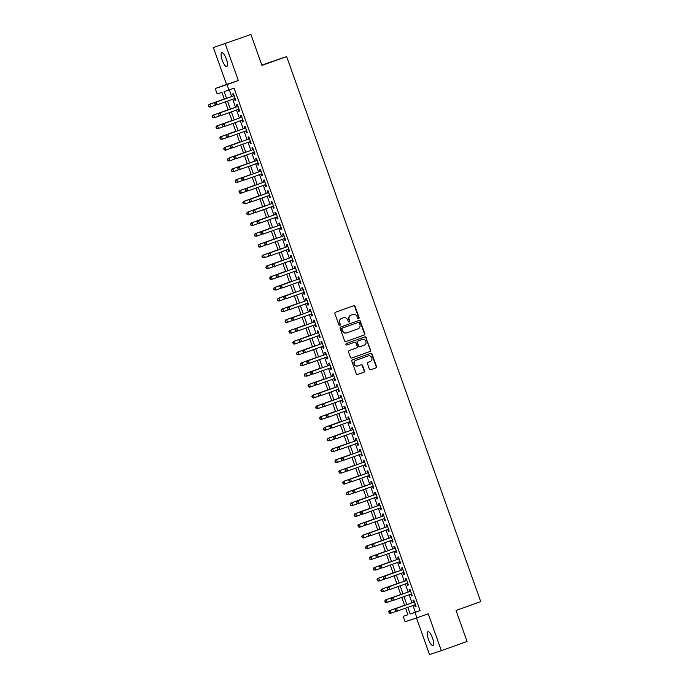 <?xml version="1.0" encoding="UTF-8"?>
<svg xmlns="http://www.w3.org/2000/svg" width="689" height="689" viewBox="0 0 689 689"><rect width="100%" height="100%" fill="white"/><g stroke="black" fill="none" stroke-linecap="round" stroke-linejoin="round"><path stroke-width="1.03" d="M358.65 318.637A0.784 0.749 71.8 0 0 359.09 317.638L355.093 306.407A1.12 1.077 71.8 0 0 353.733 305.701L335.526 312.238A1.12 1.077 71.8 0 0 334.897 313.65L338.893 324.889A0.784 0.749 71.8 0 0 339.849 325.38A0.784 0.749 71.8 0 0 340.314 324.381L339.789 322.926A3.591 3.436 71.8 0 1 341.822 318.387L343.337 317.836A3.591 3.436 71.8 0 1 347.773 320.066L348.289 321.522A0.784 0.749 71.8 0 0 349.237 322.013A0.784 0.749 71.8 0 0 349.702 321.014L349.185 319.558A3.591 3.436 71.8 0 1 351.209 315.011L352.725 314.468A3.591 3.436 71.8 0 1 357.16 316.699L357.677 318.146A0.784 0.749 71.8 0 0 358.65 318.637M358.461 318.671A0.784 0.749 71.8 0 0 358.771 317.75L354.775 306.51A1.12 1.077 71.8 0 0 353.517 305.778M339.686 325.415A0.784 0.749 71.8 0 0 339.987 324.485L339.789 322.926M349.073 322.047A0.784 0.749 71.8 0 0 349.383 321.117L349.185 319.558M432.494 637.936A7.321 2.153 -109.7 0 0 427.981 631.718A7.321 2.153 -109.7 0 0 428.403 639.28A7.321 2.153 -109.7 0 0 432.925 645.498A7.321 2.153 -109.7 0 0 432.494 637.936M226.328 58.953A7.321 2.153 -109.7 0 0 221.815 52.734A7.321 2.153 -109.7 0 0 222.237 60.287A7.321 2.153 -109.7 0 0 226.75 66.506A7.321 2.153 -109.7 0 0 226.328 58.953M369.373 369.071A1.12 1.077 71.8 0 0 370.76 369.769L375.867 367.935A1.12 1.077 71.8 0 0 376.495 366.514L372.051 354.043A1.12 1.077 71.8 0 0 370.691 353.336L352.492 359.865A1.12 1.077 71.8 0 0 351.855 361.286L356.299 373.765A1.12 1.077 71.8 0 0 357.66 374.463L363.844 372.249A1.12 1.077 71.8 0 0 364.481 370.828L362.578 365.489A1.12 1.077 71.8 0 0 361.217 364.782L358.134 365.885A3.006 2.868 71.8 0 1 354.413 363.99A3.006 2.868 71.8 0 1 356.127 360.235L368.09 355.937A3.006 2.868 71.8 0 1 371.81 357.832A3.006 2.868 71.8 0 1 370.105 361.596L368.107 362.311A1.12 1.077 71.8 0 0 367.478 363.732L369.373 369.071M412.952 605.51L415.329 612.176L420.118 610.609L414.976 612.452L416.897 617.835L405.072 621.719L403.151 616.328L407.948 614.76L405.597 608.154M250.925 34.45L213.383 47.558L250.925 34.45L261.949 65.421L286.641 56.558L480.733 601.618L456.04 610.471L467.064 641.442L441.348 650.674L428.213 613.778L416.897 617.835M213.383 47.558L226.526 84.446L238.342 80.57L225.208 43.674M238.342 80.57L227.026 84.626L228.946 90.018L224.149 91.585L226.569 98.363M420.118 610.609L234.088 88.175L228.946 90.018M364.154 335.052A1.12 1.077 71.8 0 0 364.791 333.631L360.347 321.16A1.12 1.077 71.8 0 0 358.986 320.454L340.779 326.982A1.12 1.077 71.8 0 0 340.151 328.403L344.595 340.883A1.12 1.077 71.8 0 0 345.947 341.58L363.835 335.155A1.12 1.077 71.8 0 0 364.464 333.743L360.028 321.263A1.12 1.077 71.8 0 0 358.771 320.531M351.7 358.056L369.692 351.597A1.12 1.077 71.8 0 0 370.32 350.184L365.876 337.705L370.639 350.072A1.12 1.077 71.8 0 1 370.01 351.493L351.829 358.013A1.12 1.077 71.8 0 0 351.829 358.013A1.12 1.077 71.8 0 1 350.443 357.324L348.548 351.984A1.12 1.077 71.8 0 1 349.177 350.563L356.549 347.919A1.12 1.077 71.8 0 0 357.186 346.498L355.92 342.958A1.12 1.077 71.8 0 0 354.534 342.261L346.86 345.017A0.784 0.749 71.8 0 1 346.843 345.017L346.86 345.017M366.195 337.601A1.12 1.077 71.8 0 0 364.817 336.904L346.334 343.535A0.784 0.749 71.8 0 0 345.887 344.517A0.784 0.749 71.8 0 0 346.843 345.017M416.5 617.964L429.523 654.55L441.348 650.674M234.338 98.639L235.001 100.499L235.802 100.241L233.502 93.782L232.701 94.04L233.373 95.926M238.17 109.413L238.833 111.273L239.634 111.015L237.335 104.547L236.534 104.814L237.205 106.7M242.011 120.187L242.674 122.048L243.475 121.781L241.167 115.321L240.375 115.58L241.047 117.466M245.844 130.953L246.507 132.822L247.308 132.555L245.008 126.096L244.207 126.354L244.879 128.24M249.676 141.727L250.348 143.588L251.141 143.329L248.841 136.87L248.04 137.128L248.712 139.014M253.518 152.502L254.181 154.362L254.982 154.103L252.674 147.635L251.881 147.902L252.553 149.789M257.35 163.267L258.013 165.136L258.814 164.869L256.515 158.41L255.714 158.668L256.386 160.554M261.191 174.041L261.854 175.91L262.647 175.643L260.347 169.184L259.546 169.442L260.218 171.328M265.024 184.816L265.687 186.676L266.488 186.418L264.18 179.95L263.387 180.217L264.059 182.103M268.856 195.59L269.52 197.45L270.321 197.192L268.021 190.724L267.22 190.991L267.892 192.868M272.698 206.355L273.361 208.224L274.153 207.957L271.854 201.498L271.053 201.756L271.724 203.643M276.53 217.13L277.193 218.99L277.994 218.732L275.695 212.272L274.894 212.531L275.566 214.417M280.363 227.904L281.026 229.764L281.827 229.506L279.527 223.038L278.726 223.305L279.398 225.191M284.204 238.678L284.867 240.539L285.668 240.272L283.36 233.812L282.568 234.071L283.239 235.957M288.036 249.444L288.7 251.313L289.501 251.046L287.201 244.586L286.4 244.845L287.072 246.731M291.869 260.218L292.541 262.078L293.333 261.82L291.034 255.352L290.233 255.619L290.904 257.505M295.71 270.992L296.373 272.853L297.174 272.594L294.866 266.126L294.074 266.393L294.746 268.279M299.543 281.758L300.206 283.627L301.007 283.36L298.707 276.9L297.906 277.159L298.578 279.045M303.384 292.532L304.047 294.401L304.839 294.134L302.54 287.675L301.739 287.933L302.411 289.819M307.216 303.306L307.88 305.167L308.681 304.908L306.372 298.44L305.58 298.707L306.252 300.593M311.049 314.081L311.712 315.941L312.513 315.683L310.214 309.215L309.413 309.482L310.084 311.359M314.89 324.846L315.553 326.715L316.346 326.448L314.046 319.989L313.245 320.247L313.917 322.133M318.723 335.621L319.386 337.481L320.187 337.222L317.887 330.763L317.086 331.021L317.758 332.908M322.555 346.395L323.219 348.255L324.019 347.997L321.72 341.529L320.919 341.796L321.591 343.682M326.397 357.169L327.06 359.029L327.861 358.762L325.553 352.303L324.76 352.561L325.432 354.447M330.229 367.935L330.892 369.804L331.693 369.537L329.394 363.077L328.593 363.336L329.264 365.222M334.062 378.709L334.733 380.569L335.526 380.311L333.226 373.843L332.425 374.11L333.097 375.996M337.903 389.483L338.566 391.343L339.367 391.085L337.059 384.617L336.266 384.884L336.938 386.762M341.735 400.249L342.399 402.118L343.2 401.851L340.9 395.391L340.099 395.65L340.771 397.536M345.577 411.023L346.24 412.883L347.032 412.625L344.733 406.166L343.932 406.424L344.603 408.31M349.409 421.797L350.072 423.657L350.873 423.399L348.565 416.931L347.773 417.198L348.445 419.084M353.242 432.571L353.905 434.432L354.706 434.173L352.406 427.705L351.605 427.964L352.277 429.85M357.083 443.337L357.746 445.206L358.538 444.939L356.239 438.48L355.438 438.738L356.11 440.624M360.915 454.111L361.579 455.972L362.38 455.713L360.08 449.254L359.279 449.512L359.951 451.398M364.748 464.886L365.411 466.746L366.212 466.487L363.913 460.019L363.112 460.286L363.783 462.173M368.589 475.651L369.252 477.52L370.053 477.253L367.745 470.794L366.953 471.052L367.616 472.938M372.422 486.425L373.085 488.294L373.886 488.027L371.586 481.568L370.785 481.826L371.457 483.712M376.254 497.2L376.917 499.06L377.718 498.802L375.419 492.334L374.618 492.601L375.29 494.487M380.095 507.974L380.759 509.834L381.56 509.576L379.251 503.108L378.459 503.375L379.131 505.252M383.928 518.739L384.591 520.608L385.392 520.341L383.093 513.882L382.292 514.14L382.963 516.027M387.769 529.514L388.432 531.374L389.225 531.116L386.925 524.656L386.124 524.915L386.796 526.801M391.602 540.288L392.265 542.148L393.066 541.89L390.758 535.422L389.965 535.689L390.637 537.575M395.434 551.062L396.097 552.923L396.898 552.656L394.599 546.196L393.798 546.455L394.47 548.341M399.276 561.828L399.939 563.697L400.731 563.43L398.431 556.97L397.631 557.229L398.302 559.115M403.108 572.602L403.771 574.462L404.572 574.204L402.273 567.736L401.472 568.003L402.143 569.889M406.941 583.376L407.604 585.237L408.405 584.978L406.105 578.51L405.304 578.777L405.976 580.663M410.782 594.142L411.445 596.011L412.237 595.744L409.938 589.284L409.145 589.543L409.809 591.429M229.342 89.871L231.711 96.52M232.675 99.233L235.543 107.295M236.516 110.007L239.384 118.069M240.349 120.782L243.217 128.834M244.182 131.547L247.05 139.609M248.023 142.322L250.891 150.383M251.855 153.096L254.723 161.148M255.688 163.87L258.556 171.923M259.529 174.636L262.397 182.697M263.362 185.41L266.23 193.471M267.194 196.184L270.071 204.237M271.035 206.958L273.903 215.011M274.868 217.724L277.736 225.785M278.709 228.498L281.577 236.56M282.542 239.272L285.41 247.325M286.374 250.038L289.242 258.099M290.215 260.812L293.083 268.874M294.048 271.587L296.916 279.639M297.881 282.361L300.748 290.413M301.722 293.126L304.59 301.188M305.554 303.901L308.422 311.962M309.387 314.675L312.263 322.728M313.228 325.449L316.096 333.502M317.061 336.215L319.929 344.276M320.902 346.989L323.77 355.042M324.734 357.763L327.602 365.816M328.567 368.529L331.435 376.59M332.408 379.303L335.276 387.364M336.241 390.077L339.109 398.13M340.073 400.852L342.941 408.904M343.914 411.617L346.782 419.679M347.747 422.391L350.615 430.453M351.579 433.166L354.456 441.218M355.421 443.931L358.289 451.993M359.253 454.706L362.121 462.767M363.094 465.48L365.962 473.532M366.927 476.254L369.795 484.307M370.76 487.02L373.627 495.081M374.601 497.794L377.469 505.855M378.433 508.568L381.301 516.621M382.266 519.342L385.134 527.395M386.107 530.108L388.975 538.169M389.94 540.882L392.808 548.944M393.772 551.656L396.649 559.709M397.613 562.422L400.481 570.483M401.446 573.196L404.314 581.258M405.287 583.971L408.155 592.023M409.12 594.745L411.988 602.797M414.614 604.916L415.278 606.785L416.078 606.518L413.779 600.059L412.978 600.317L413.65 602.203M286.641 56.558L261.837 65.102M407.905 614.631L403.151 616.328M224.356 99.164L221.918 92.326L217.121 93.893L215.209 88.511L227.026 84.626M226.526 84.446L215.209 88.511M407.81 607.362L410.188 614.028L414.976 612.452M227.534 101.085L230.402 109.138M231.366 111.851L234.234 119.912M235.207 122.625L238.075 130.686M239.04 133.399L241.908 141.452M242.873 144.165L245.74 152.226M246.714 154.939L249.582 163M250.546 165.713L253.414 173.766M254.379 176.487L257.255 184.54M258.22 187.253L261.088 195.314M262.053 198.027L264.921 206.089M265.894 208.801L268.762 216.854M269.726 219.576L272.594 227.628M273.559 230.341L276.427 238.403M277.4 241.116L280.268 249.177M281.233 251.89L284.101 259.942M285.065 262.655L287.933 270.717M288.906 273.43L291.774 281.491M292.739 284.204L295.607 292.257M296.571 294.978L299.448 303.031M300.413 305.744L303.281 313.805M304.245 316.518L307.113 324.579M308.086 327.292L310.954 335.345M311.919 338.066L314.787 346.119M315.751 348.832L318.619 356.893M319.593 359.606L322.461 367.659M323.425 370.381L326.293 378.433M327.258 381.146L330.126 389.207M331.099 391.92L333.967 399.982M334.932 402.695L337.799 410.747M338.764 413.469L341.641 421.522M342.605 424.235L345.473 432.296M346.438 435.009L349.306 443.07M350.279 445.783L353.147 453.836M354.112 456.549L356.98 464.61M357.944 467.323L360.812 475.384M361.785 478.097L364.653 486.15M365.618 488.871L368.486 496.924M369.45 499.637L372.318 507.698M373.292 510.411L376.16 518.472M377.124 521.185L379.992 529.238M380.957 531.96L383.833 540.012M384.798 542.725L387.666 550.787M388.63 553.5L391.498 561.561M392.472 564.274L395.34 572.326M396.304 575.039L399.172 583.101M400.137 585.814L403.005 593.875M403.978 596.588L406.846 604.641M404.632 605.442L401.756 597.38M400.791 594.667L397.923 586.606M396.959 583.893L394.091 575.84M393.126 573.119L390.25 565.066M389.285 562.353L386.417 554.292M385.452 551.579L382.584 543.526M381.611 540.805L378.743 532.752M377.779 530.039L374.911 521.978M373.946 519.265L371.078 511.204M370.105 508.491L367.237 500.438M366.272 497.716L363.404 489.664M362.44 486.951L359.563 478.889M358.599 476.177L355.731 468.115M354.766 465.402L351.898 457.35M350.934 454.637L348.057 446.575M347.092 443.862L344.224 435.801M343.26 433.088L340.392 425.035M339.419 422.314L336.551 414.261M335.586 411.548L332.718 403.487M331.753 400.774L328.886 392.713M327.912 390L325.044 381.947M324.08 379.226L321.212 371.173M320.247 368.46L317.371 360.399M316.406 357.686L313.538 349.624M312.573 346.911L309.706 338.859M308.741 336.146L305.864 328.085M304.9 325.372L302.032 317.31M301.067 314.597L298.199 306.545M297.226 303.823L294.358 295.77M293.393 293.058L290.525 284.996M289.561 282.283L286.693 274.222M285.72 271.509L282.852 263.456M281.887 260.735L279.019 252.682M278.055 249.969L275.178 241.908M274.213 239.195L271.345 231.142M270.381 228.421L267.513 220.368M266.548 217.655L263.672 209.594M262.707 206.881L259.839 198.82M258.875 196.107L256.007 188.054M255.033 185.332L252.165 177.28M251.201 174.567L248.333 166.505M247.368 163.793L244.5 155.731M243.527 153.018L240.659 144.966M239.694 142.253L236.827 134.191M235.862 131.478L232.994 123.417M232.021 120.704L229.153 112.651M228.188 109.93L225.32 101.877M415.329 612.176L410.188 614.028M235.001 100.499L235.793 100.224M238.833 111.273L239.626 110.989M242.674 122.048L243.467 121.764M246.507 132.822L247.299 132.538M250.348 143.588L251.132 143.303M254.181 154.362L254.973 154.078M258.013 165.136L258.806 164.852M261.854 175.91L262.638 175.626M265.687 186.676L266.479 186.392M269.52 197.45L270.312 197.166M273.361 208.224L274.153 207.94M277.193 218.99L277.986 218.706M281.026 229.764L281.818 229.48M284.867 240.539L285.659 240.254M288.7 251.313L289.492 251.029M292.541 262.078L293.325 261.794M296.373 272.853L297.166 272.568M300.206 283.627L300.998 283.343M304.047 294.401L304.831 294.117M307.88 305.167L308.672 304.882M311.712 315.941L312.505 315.657M315.553 326.715L316.346 326.431M319.386 337.481L320.178 337.197M323.219 348.255L324.011 347.971M327.06 359.029L327.852 358.745M330.892 369.804L331.685 369.519M334.733 380.569L335.517 380.285M338.566 391.343L339.358 391.059M342.399 402.118L343.191 401.833M346.24 412.883L347.023 412.608M350.072 423.657L350.865 423.373M353.905 434.432L354.697 434.148M357.746 445.206L358.538 444.922M361.579 455.972L362.371 455.687M365.411 466.746L366.203 466.462M369.252 477.52L370.045 477.236M373.085 488.294L373.877 488.01M376.917 499.06L377.71 498.776M380.759 509.834L381.551 509.55M384.591 520.608L385.384 520.324M388.432 531.374L389.216 531.098M392.265 542.148L393.057 541.864M396.097 552.923L396.89 552.638M399.939 563.697L400.731 563.413M403.771 574.462L404.564 574.178M407.604 585.237L408.396 584.952M411.445 596.011L412.237 595.727M415.278 606.785L416.07 606.501M348.867 319.662A3.591 3.436 71.8 0 1 350.89 315.123L352.406 314.572M339.47 323.029A3.591 3.436 71.8 0 1 341.503 318.49L343.01 317.948M345.844 341.615L363.835 335.155M359.348 322.831A0.784 0.749 71.8 0 0 358.375 322.34L342.416 328.067A0.784 0.749 71.8 0 0 341.977 329.058L342.519 330.591A3.591 3.436 71.8 0 0 346.955 332.813L357.867 328.903A3.591 3.436 71.8 0 0 359.891 324.364L359.348 322.831M346.791 332.873L346.636 332.925A3.591 3.436 71.8 0 1 342.2 330.694L341.658 329.161A0.784 0.749 71.8 0 1 342.097 328.171L358.392 322.331M354.267 342.347A1.12 1.077 71.8 0 0 354.215 342.364L346.748 345.043M364.197 345.172A3.006 2.868 71.8 0 0 365.902 341.417A3.006 2.868 71.8 0 0 362.181 339.513L357.97 341.029A1.12 1.077 71.8 0 0 357.333 342.45L358.599 345.99A1.12 1.077 71.8 0 0 359.985 346.688L364.197 345.172M359.925 346.705L359.667 346.791A1.12 1.077 71.8 0 1 358.28 346.093L357.014 342.554A1.12 1.077 71.8 0 1 357.651 341.133L361.863 339.617M365.876 337.705A1.12 1.077 71.8 0 0 364.627 336.973M357.996 365.937L357.815 365.997A3.006 2.868 71.8 0 1 354.094 364.093A3.006 2.868 71.8 0 1 355.8 360.338L367.771 356.041M357.557 374.497L363.525 372.353A1.12 1.077 71.8 0 0 364.162 370.932L362.259 365.592A1.12 1.077 71.8 0 0 361.002 364.86M370.63 369.804L375.539 368.038A1.12 1.077 71.8 0 0 376.177 366.626L371.733 354.146A1.12 1.077 71.8 0 0 370.484 353.414M224.287 98.983L209.077 104.444L209.878 104.185L210.843 106.873L216.165 104.961M224.295 99.009L209.878 104.185L208.267 105.65L208.974 106.623L208.595 105.546M208.974 106.623L210.843 106.873L210.042 107.139L208.655 106.726M208.267 105.65L209.077 104.444M214.977 103.453L216.268 102.084L234.174 95.659L215.468 102.351L216.268 102.084L217.224 104.78L215.046 104.633L214.977 103.453L215.046 104.633M235.13 98.355L217.224 104.78L215.364 104.53M215.468 102.351L214.658 103.557M212.427 116.32L212.806 117.397L212.427 116.32L213.719 114.951L228.137 109.784L212.918 115.218L213.719 114.951L214.675 117.647L220.006 115.735M212.806 117.397L214.675 117.647L212.488 117.5M212.109 116.424L212.918 115.218M216.26 127.095L216.647 128.171L216.26 127.095L217.552 125.725L231.969 120.549L216.751 125.984L217.552 125.725L218.508 128.421L223.839 126.509M216.647 128.171L218.508 128.421L217.715 128.679L216.329 128.275M215.941 127.198L216.751 125.984M235.793 131.306L220.592 136.758L221.384 136.5L222.349 139.187L227.671 137.275M235.802 131.323L221.384 136.5L219.782 137.972L220.48 138.937L220.101 137.86M220.48 138.937L222.349 139.187L220.161 139.049M219.782 137.972L220.592 136.758M239.634 142.072L224.425 147.532L225.225 147.265L226.181 149.961L231.513 148.049M239.643 142.098L225.225 147.265L223.615 148.738L224.321 149.711L223.934 148.635M224.321 149.711L226.181 149.961L225.381 150.228L223.994 149.814M223.615 148.738L224.425 147.532M237.998 106.416L219.309 113.117L238.006 106.433M218.818 114.219L220.101 112.858L221.066 115.554L218.878 115.407L218.818 114.219L218.878 115.407M238.962 109.129L221.066 115.554L219.197 115.304M219.309 113.117L218.499 114.331M241.83 117.182L223.141 123.891L241.839 117.208M222.65 124.993L223.942 123.632L224.898 126.32L222.719 126.173L222.65 124.993L222.719 126.173M242.804 119.903L224.898 126.32L223.038 126.07M223.141 123.891L222.332 125.097M245.672 127.956L226.974 134.665L245.68 127.982M226.483 135.767L227.775 134.398L228.739 137.094L226.552 136.947L226.483 135.767L226.552 136.947M246.636 130.669L228.739 137.094L226.87 136.844M226.974 134.665L226.164 135.871M230.324 146.542L231.616 145.172L249.513 138.747L230.815 145.431L231.616 145.172L232.572 147.868L230.384 147.722L230.324 146.542L230.384 147.722M250.469 141.443L232.572 147.868L230.703 147.618M230.815 145.431L230.005 146.645M243.467 152.846L228.257 158.306L229.058 158.039L230.014 160.735L235.345 158.823M243.475 152.872L229.058 158.039L227.448 159.512L228.154 160.485L227.766 159.409M228.154 160.485L230.014 160.735L229.222 160.993L227.835 160.589M227.448 159.512L228.257 158.306M234.157 157.307L235.449 155.947L253.345 149.522L234.648 156.205L235.449 155.947L236.405 158.634L234.226 158.496L234.157 157.307L234.226 158.496M254.31 152.217L236.405 158.634L234.544 158.384M234.648 156.205L233.838 157.419M231.607 170.183L231.986 171.26L231.607 170.183L232.891 168.814L247.308 163.637L232.098 169.072L232.891 168.814L233.855 171.509L239.178 169.597M231.986 171.26L233.855 171.509L231.668 171.363M231.289 170.286L232.098 169.072M237.998 168.082L239.281 166.712L257.186 160.296L238.489 166.979L239.281 166.712L240.246 169.408L238.058 169.261L237.998 168.082L238.058 169.261M258.142 162.992L240.246 169.408L238.377 169.158M238.489 166.979L237.671 168.185M235.44 180.949L235.827 182.025L235.44 180.949L236.732 179.588L251.149 174.412L235.931 179.846L236.732 179.588L237.688 182.275L243.019 180.363M235.827 182.025L237.688 182.275L235.509 182.137M235.121 181.052L235.931 179.846M261.01 171.044L242.321 177.753L261.019 171.07M241.83 178.856L243.122 177.486L244.078 180.182L241.891 180.036L241.83 178.856L241.891 180.036M261.975 173.757L244.078 180.182L242.209 179.932M242.321 177.753L241.512 178.959M239.272 191.723L239.66 192.799L239.272 191.723L240.564 190.353L254.982 185.186L239.763 190.62L240.564 190.353L241.52 193.049L246.851 191.137M239.66 192.799L241.52 193.049L240.728 193.308L239.341 192.903M238.954 191.826L239.763 190.62M264.852 181.818L246.154 188.519L264.852 181.836M245.663 189.63L246.955 188.261L247.911 190.956L245.732 190.81L245.663 189.63L245.732 190.81M265.816 184.531L247.911 190.956L246.051 190.707M246.154 188.519L245.344 189.733M258.814 195.934L243.605 201.395L244.397 201.128L245.362 203.823L250.684 201.911M258.823 195.96L244.397 201.128L242.795 202.6L243.493 203.574L243.114 202.497M243.493 203.574L245.362 203.823L243.174 203.677M242.795 202.6L243.605 201.395M268.684 192.584L249.995 199.293L268.693 192.61M249.504 200.396L250.787 199.035L251.752 201.722L249.564 201.584L249.504 200.396L249.564 201.584M269.649 195.306L251.752 201.722L249.883 201.472M249.995 199.293L249.185 200.499M262.647 206.709L247.437 212.16L248.238 211.902L249.194 214.589L254.525 212.686M262.655 206.726L248.238 211.902L246.628 213.375L247.334 214.348L246.946 213.263M247.334 214.348L249.194 214.589L248.393 214.856L247.015 214.451M246.628 213.375L247.437 212.16M272.517 203.358L253.828 210.067L272.525 203.384M253.337 211.17L254.629 209.8L255.585 212.496L253.397 212.35L253.337 211.17L253.397 212.35M273.481 206.071L255.585 212.496L253.724 212.246M253.828 210.067L253.018 211.273M266.479 217.474L251.27 222.935L252.071 222.676L253.035 225.363L258.358 223.451M266.488 217.5L252.071 222.676L250.46 224.14L251.166 225.114L250.787 224.037M251.166 225.114L253.035 225.363L252.234 225.63L250.848 225.217M250.46 224.14L251.27 222.935M257.169 221.944L258.461 220.575L276.367 214.15L257.66 220.842L258.461 220.575L259.417 223.27L257.238 223.124L257.169 221.944L257.238 223.124M277.322 216.846L259.417 223.27L257.557 223.021M257.66 220.842L256.851 222.047M270.321 228.248L255.111 233.709L255.912 233.442L256.868 236.138L262.199 234.226M270.329 228.274L255.912 233.442L254.301 234.915L254.999 235.888L254.62 234.811M254.999 235.888L256.868 236.138L254.68 235.991M254.301 234.915L255.111 233.709M261.01 232.71L262.294 231.349L280.199 224.924L261.501 231.607L262.294 231.349L263.258 234.045L261.071 233.898L261.01 232.71L261.071 233.898M281.155 227.62L263.258 234.045L261.389 233.795M261.501 231.607L260.692 232.822M264.843 243.484L266.135 242.123L284.032 235.698L265.334 242.382L266.135 242.123L267.091 244.81L264.912 244.664L264.843 243.484L264.912 244.664M284.996 238.394L267.091 244.81L265.231 244.561M265.334 242.382L264.524 243.587M287.864 246.447L269.166 253.156L287.873 246.473M268.676 254.258L269.967 252.889L270.932 255.585L268.744 255.438L268.676 254.258L268.744 255.438M288.829 249.16L270.932 255.585L269.063 255.335M269.166 253.156L268.357 254.362M274.153 239.023L258.943 244.474L259.744 244.216L260.7 246.912L266.032 245M274.162 239.04L259.744 244.216L258.134 245.689L258.84 246.662L258.453 245.585M258.84 246.662L260.7 246.912L259.908 247.17L258.521 246.765M258.134 245.689L258.943 244.474M277.986 249.797L262.785 255.249L263.577 254.99L264.542 257.677L269.864 255.765M277.994 249.814L263.577 254.99L261.975 256.463L262.673 257.428L262.294 256.351M262.673 257.428L264.542 257.677L262.354 257.54M261.975 256.463L262.785 255.249M266.126 267.125L266.514 268.202L266.126 267.125L267.418 265.756L281.835 260.588L266.617 266.023L267.418 265.756L268.374 268.452L273.705 266.54M266.514 268.202L268.374 268.452L267.573 268.719L266.187 268.305M265.808 267.229L266.617 266.023M291.697 257.221L273.008 263.921L291.705 257.238M272.517 265.032L273.809 263.663L274.765 266.359L272.577 266.212L272.517 265.032L272.577 266.212M292.661 259.934L274.765 266.359L272.896 266.109M273.008 263.921L272.198 265.136M285.659 271.337L270.45 276.797L271.251 276.53L272.207 279.226L277.538 277.314M285.668 271.363L271.251 276.53L269.64 278.003L270.346 278.976L269.959 277.9M270.346 278.976L272.207 279.226L271.414 279.484L270.028 279.079M269.64 278.003L270.45 276.797M295.529 267.995L276.84 274.696L295.538 268.012M276.349 275.798L277.641 274.437L278.597 277.124L276.418 276.987L276.349 275.798L276.418 276.987M296.503 270.708L278.597 277.124L276.737 276.875M276.84 274.696L276.031 275.91M289.501 282.111L274.291 287.563L275.083 287.304L276.048 290L281.37 288.088M289.501 282.128L275.083 287.304L273.481 288.777L274.179 289.75L273.8 288.674M274.179 289.75L276.048 290L273.86 289.854M273.481 288.777L274.291 287.563M299.37 278.761L280.681 285.47L299.379 278.787M280.19 286.572L281.474 285.203L282.438 287.899L280.251 287.752L280.19 286.572L280.251 287.752M300.335 281.474L282.438 287.899L280.569 287.649M280.681 285.47L279.863 286.676M293.333 292.885L278.123 298.337L278.924 298.079L279.88 300.766L285.212 298.854M293.342 292.903L278.924 298.079L277.314 299.543L278.02 300.516L277.633 299.439M278.02 300.516L279.88 300.766L279.079 301.033L277.701 300.619M277.314 299.543L278.123 298.337M284.023 297.347L285.315 295.977L303.212 289.561L284.514 296.244L285.315 295.977L286.271 298.673L284.083 298.526L284.023 297.347L284.083 298.526M304.168 292.248L286.271 298.673L284.402 298.423M284.514 296.244L283.704 297.45M297.166 303.651L281.956 309.111L282.757 308.844L283.713 311.54L289.044 309.628M297.174 303.677L282.757 308.844L281.146 310.317L281.853 311.29L281.465 310.214M281.853 311.29L283.713 311.54L282.921 311.798L281.534 311.394M281.146 310.317L281.956 309.111M287.856 308.121L289.147 306.751L307.044 300.326L288.346 307.01L289.147 306.751L290.103 309.447L287.924 309.301L287.856 308.121L287.924 309.301M308.009 303.022L290.103 309.447L288.243 309.197M288.346 307.01L287.537 308.224M285.306 320.988L285.685 322.064L285.306 320.988L286.59 319.618L301.015 314.442L285.797 319.877L286.59 319.618L287.554 322.314L292.877 320.402M285.685 322.064L287.554 322.314L285.367 322.168M284.988 321.091L285.797 319.877M291.697 318.886L292.98 317.526L310.885 311.101L292.188 317.784L292.98 317.526L293.945 320.213L291.757 320.075L291.697 318.886L291.757 320.075M311.841 313.796L293.945 320.213L292.076 319.963M292.188 317.784L291.378 318.99M289.139 331.753L289.526 332.83L289.139 331.753L290.431 330.393L304.848 325.217L289.63 330.651L290.431 330.393L291.387 333.08L296.718 331.176M289.526 332.83L291.387 333.08L289.208 332.942M288.82 331.865L289.63 330.651M314.709 321.849L296.02 328.558L314.718 321.875M295.529 329.661L296.821 328.291L297.777 330.987L295.59 330.841L295.529 329.661L295.59 330.841M315.674 324.562L297.777 330.987L295.917 330.737M296.02 328.558L295.211 329.764M292.98 342.528L293.359 343.604L292.98 342.528L294.263 341.158L308.681 335.991L293.462 341.425L294.263 341.158L295.228 343.854L300.55 341.942M293.359 343.604L295.228 343.854L294.427 344.121L293.04 343.708M292.653 342.631L293.462 341.425M318.551 332.623L299.853 339.324L318.559 332.641M299.362 340.435L300.654 339.066L301.61 341.761L299.431 341.615L299.362 340.435L299.431 341.615M319.515 335.336L301.61 341.761L299.749 341.511M299.853 339.324L299.043 340.538M312.513 346.739L297.303 352.2L298.104 351.933L299.06 354.628L304.392 352.716M312.522 346.765L298.104 351.933L296.494 353.405L297.192 354.379L296.813 353.302M297.192 354.379L299.06 354.628L296.873 354.482M296.494 353.405L297.303 352.2M316.346 357.513L301.136 362.965L301.937 362.707L302.893 365.403L308.224 363.491M316.354 357.531L301.937 362.707L300.326 364.18L301.033 365.153L300.645 364.076M301.033 365.153L302.893 365.403L302.101 365.661L300.714 365.256M300.326 364.18L301.136 362.965M320.178 368.288L304.977 373.739L305.77 373.481L306.734 376.168L312.057 374.256M320.187 368.305L305.77 373.481L304.168 374.945L304.865 375.918L304.486 374.842M304.865 375.918L306.734 376.168L304.547 376.03M304.168 374.945L304.977 373.739M322.383 343.398L303.694 350.098L322.392 343.415M303.203 351.201L304.486 349.84L305.451 352.527L303.263 352.389L303.203 351.201L303.263 352.389M323.348 346.111L305.451 352.527L303.582 352.286M303.694 350.098L302.884 351.312M326.216 354.163L307.527 360.872L326.224 354.189M307.036 361.975L308.327 360.614L309.283 363.301L307.105 363.155L307.036 361.975L307.105 363.155M327.189 356.885L309.283 363.301L307.423 363.051M307.527 360.872L306.717 362.078M310.868 372.749L312.16 371.38L330.065 364.963L311.359 371.647L312.16 371.38L313.125 374.075L310.937 373.929L310.868 372.749L310.937 373.929M331.021 367.65L313.125 374.075L311.256 373.826M311.359 371.647L310.55 372.852M324.019 379.053L308.81 384.514L309.611 384.247L310.567 386.942L315.898 385.03M324.028 379.079L309.611 384.247L308 385.719L308.698 386.693L308.319 385.616M308.698 386.693L310.567 386.942L309.766 387.209L308.379 386.796M308 385.719L308.81 384.514M314.709 383.523L316.001 382.154L333.898 375.729L315.2 382.412L316.001 382.154L316.957 384.85L314.77 384.703L314.709 383.523L314.77 384.703M334.854 378.425L316.957 384.85L315.088 384.6M315.2 382.412L314.391 383.627M327.852 389.828L312.642 395.288L313.443 395.021L314.399 397.717L319.73 395.805M327.861 389.853L313.443 395.021L311.833 396.494L312.539 397.467L312.151 396.39M312.539 397.467L314.399 397.717L313.607 397.975L312.22 397.57M311.833 396.494L312.642 395.288M318.542 394.289L319.834 392.928L337.731 386.503L319.033 393.186L319.834 392.928L320.79 395.615L318.611 395.477L318.542 394.289L318.611 395.477M338.695 389.199L320.79 395.615L318.929 395.365M319.033 393.186L318.223 394.401M315.993 407.156L316.372 408.241L315.993 407.156L317.276 405.795L331.693 400.619L316.484 406.054L317.276 405.795L318.24 408.491L323.563 406.579M316.372 408.241L318.24 408.491L316.053 408.344M315.674 407.268L316.484 406.054M341.563 397.252L322.874 403.961L341.572 397.277M322.383 405.063L323.666 403.694L324.631 406.389L322.443 406.243L322.383 405.063L322.443 406.243M342.528 399.964L324.631 406.389L322.762 406.14M322.874 403.961L322.056 405.166M319.825 417.93L320.213 419.007L319.825 417.93L321.117 416.569L335.534 411.393L320.316 416.828L321.117 416.569L322.073 419.257L327.404 417.345M320.213 419.007L322.073 419.257L321.272 419.523L319.885 419.11M319.507 418.034L320.316 416.828M345.396 408.026L326.707 414.735L345.404 408.043M326.216 415.837L327.508 414.468L328.464 417.164L326.276 417.017L326.216 415.837L326.276 417.017M346.36 410.739L328.464 417.164L326.595 416.914M326.707 414.735L325.897 415.941M339.358 422.142L324.149 427.602L324.95 427.335L325.906 430.031L331.237 428.119M339.367 422.168L324.95 427.335L323.339 428.808L324.045 429.781L323.658 428.704M324.045 429.781L325.906 430.031L325.113 430.289L323.727 429.884M323.339 428.808L324.149 427.602M343.2 432.916L327.99 438.368L328.782 438.109L329.747 440.805L335.069 438.893M343.208 432.933L328.782 438.109L327.18 439.582L327.878 440.555L327.499 439.479M327.878 440.555L329.747 440.805L327.559 440.659M327.18 439.582L327.99 438.368M347.032 443.69L331.822 449.142L332.623 448.884L333.579 451.571L338.91 449.659M347.041 443.707L332.623 448.884L331.013 450.356L331.719 451.321L331.331 450.244M331.719 451.321L333.579 451.571L331.4 451.433M331.013 450.356L331.822 449.142M349.237 418.8L330.539 425.501L349.237 418.817M330.048 426.612L331.34 425.242L332.296 427.938L330.117 427.791L330.048 426.612L330.117 427.791M350.201 421.513L332.296 427.938L330.436 427.688M330.539 425.501L329.73 426.715M353.069 429.566L334.38 436.275L353.078 429.591M333.889 437.377L335.173 436.016L336.137 438.704L333.95 438.557L333.889 437.377L333.95 438.557M354.034 432.287L336.137 438.704L334.268 438.454M334.38 436.275L333.571 437.481M337.722 448.151L339.014 446.782L356.911 440.366L338.213 447.049L339.014 446.782L339.97 449.478L337.782 449.331L337.722 448.151L337.782 449.331M357.867 443.053L339.97 449.478L338.11 449.228M338.213 447.049L337.403 448.255M350.865 454.456L335.655 459.916L336.456 459.649L337.421 462.345L342.743 460.433M350.873 454.482L336.456 459.649L334.845 461.122L335.552 462.095L335.173 461.019M335.552 462.095L337.421 462.345L336.62 462.612L335.233 462.198M334.845 461.122L335.655 459.916M341.555 458.926L342.846 457.556L360.752 451.131L342.045 457.815L342.846 457.556L343.802 460.252L341.623 460.106L341.555 458.926L341.623 460.106M361.708 453.827L343.802 460.252L341.942 460.002M342.045 457.815L341.236 459.029M339.005 471.793L339.384 472.869L339.005 471.793L340.297 470.423L354.714 465.256L339.496 470.69L340.297 470.423L341.253 473.119L346.584 471.207M339.384 472.869L341.253 473.119L339.066 472.973M338.687 471.896L339.496 470.69M345.396 469.691L346.679 468.331L364.584 461.906L345.887 468.589L346.679 468.331L347.644 471.018L345.456 470.88L345.396 469.691L345.456 470.88M365.54 464.601L347.644 471.018L345.775 470.768M345.887 468.589L345.077 469.803M342.838 482.567L343.225 483.644L342.838 482.567L344.13 481.198L358.547 476.021L343.329 481.456L344.13 481.198L345.086 483.893L350.417 481.981M343.225 483.644L345.086 483.893L344.293 484.152L342.907 483.747M342.519 482.67L343.329 481.456M368.408 472.654L349.719 479.363L368.417 472.68M349.228 480.466L350.52 479.096L351.476 481.792L349.297 481.645L349.228 480.466L349.297 481.645M369.382 475.376L351.476 481.792L349.616 481.542M349.719 479.363L348.91 480.569M346.679 493.333L347.058 494.409L346.679 493.333L347.962 491.972L362.38 486.796L347.17 492.23L347.962 491.972L348.927 494.659L354.249 492.747M347.058 494.409L348.927 494.659L346.739 494.521M346.352 493.436L347.17 492.23M372.249 483.428L353.552 490.137L372.258 483.454M353.061 491.24L354.353 489.87L355.317 492.566L353.13 492.42L353.061 491.24L353.13 492.42M373.214 486.141L355.317 492.566L353.448 492.316M353.552 490.137L352.742 491.343M366.212 497.544L351.002 503.004L351.803 502.737L352.759 505.433L358.091 503.521M366.221 497.57L351.803 502.737L350.193 504.21L350.89 505.183L350.512 504.107M350.89 505.183L352.759 505.433L350.572 505.287M350.193 504.21L351.002 503.004M376.082 494.202L357.393 500.903L376.091 494.22M356.902 502.014L358.194 500.645L359.15 503.34L356.962 503.194L356.902 502.014L356.962 503.194M377.047 496.915L359.15 503.34L357.281 503.091M357.393 500.903L356.583 502.117M370.045 508.318L354.835 513.779L355.636 513.512L356.592 516.207L361.923 514.295M370.053 508.344L355.636 513.512L354.025 514.984L354.732 515.958L354.344 514.881M354.732 515.958L356.592 516.207L355.8 516.466L354.413 516.061M354.025 514.984L354.835 513.779M379.915 504.968L361.225 511.677L379.923 504.994M360.735 512.78L362.026 511.419L362.982 514.106L360.803 513.968L360.735 512.78L360.803 513.968M380.888 507.69L362.982 514.106L361.122 513.856M361.225 511.677L360.416 512.883M373.886 519.093L358.676 524.544L359.469 524.286L360.433 526.973L365.756 525.07M373.886 519.11L359.469 524.286L357.867 525.759L358.564 526.732L358.185 525.647M358.564 526.732L360.433 526.973L359.632 527.24L358.246 526.835M357.867 525.759L358.676 524.544M364.576 523.554L365.859 522.184L383.764 515.768L365.067 522.451L365.859 522.184L366.824 524.88L364.636 524.734L364.576 523.554L364.636 524.734M384.72 518.455L366.824 524.88L364.955 524.63M365.067 522.451L364.248 523.657M377.718 529.858L362.509 535.319L363.31 535.06L364.266 537.747L369.597 535.835M377.727 529.884L363.31 535.06L361.699 536.524L362.405 537.498L362.018 536.421M362.405 537.498L364.266 537.747L363.465 538.014L362.078 537.601M361.699 536.524L362.509 535.319M368.408 534.328L369.7 532.959L387.597 526.534L368.899 533.226L369.7 532.959L370.656 535.654L368.469 535.508L368.408 534.328L368.469 535.508M388.553 529.23L370.656 535.654L368.787 535.405M368.899 533.226L368.09 534.431M381.551 540.632L366.341 546.093L367.142 545.826L368.098 548.522L373.429 546.61M381.56 540.658L367.142 545.826L365.532 547.299L366.238 548.272L365.85 547.195M366.238 548.272L368.098 548.522L367.306 548.78L365.919 548.375M365.532 547.299L366.341 546.093M372.241 545.094L373.533 543.733L391.43 537.308L372.732 543.991L373.533 543.733L374.489 546.429L372.31 546.282L372.241 545.094L372.31 546.282M392.394 540.004L374.489 546.429L372.628 546.179M372.732 543.991L371.922 545.206M369.692 557.969L370.071 559.046L369.692 557.969L370.975 556.6L385.401 551.424L370.182 556.858L370.975 556.6L371.939 559.296L377.262 557.384M370.071 559.046L371.939 559.296L369.752 559.149M369.373 558.073L370.182 556.858M395.262 548.056L376.573 554.766L395.271 548.082M376.082 555.868L377.365 554.507L378.33 557.194L376.142 557.048L376.082 555.868L376.142 557.048M396.227 550.778L378.33 557.194L376.461 556.945M376.573 554.766L375.763 555.971M373.524 568.735L373.912 569.812L373.524 568.735L374.816 567.374L389.233 562.198L374.015 567.633L374.816 567.374L375.772 570.061L381.103 568.149M373.912 569.812L375.772 570.061L373.593 569.924M373.205 568.847L374.015 567.633M399.095 558.831L380.406 565.54L399.103 558.857M379.915 566.642L381.206 565.273L382.162 567.969L379.975 567.822L379.915 566.642L379.975 567.822M400.059 561.544L382.162 567.969L380.302 567.719M380.406 565.54L379.596 566.746M393.057 572.947L377.848 578.407L378.649 578.14L379.613 580.836L384.936 578.924M393.066 572.972L378.649 578.14L377.038 579.613L377.744 580.586L377.357 579.509M377.744 580.586L379.613 580.836L378.812 581.103L377.426 580.689M377.038 579.613L377.848 578.407M402.936 569.605L384.238 576.305L402.936 569.622M383.747 577.416L385.039 576.047L385.995 578.743L383.816 578.596L383.747 577.416L383.816 578.596M403.9 572.318L385.995 578.743L384.135 578.493M384.238 576.305L383.428 577.52M396.898 583.721L381.689 589.181L382.49 588.914L383.446 591.61L388.777 589.698M396.907 583.747L382.49 588.914L380.879 590.387L381.577 591.36L381.198 590.284M381.577 591.36L383.446 591.61L381.258 591.463M380.879 590.387L381.689 589.181M387.588 588.182L388.872 586.821L406.777 580.396L388.079 587.08L388.872 586.821L389.836 589.508L387.649 589.371L387.588 588.182L387.649 589.371M407.733 583.092L389.836 589.508L387.967 589.259M388.079 587.08L387.27 588.294M400.731 594.495L385.521 599.947L386.322 599.688L387.278 602.384L392.609 600.472M400.74 594.512L386.322 599.688L384.712 601.161L385.418 602.134L385.03 601.058M385.418 602.134L387.278 602.384L386.486 602.642L385.099 602.238M384.712 601.161L385.521 599.947M391.421 598.956L392.713 597.587L410.61 591.171L391.912 597.854L392.713 597.587L393.669 600.283L391.49 600.136L391.421 598.956L391.49 600.136M411.574 593.858L393.669 600.283L391.808 600.033M391.912 597.854L391.102 599.06M388.872 611.823L389.251 612.9L388.872 611.823L390.155 610.463L404.572 605.286L389.363 610.721L390.155 610.463L391.119 613.15L396.442 611.238M389.251 612.9L391.119 613.15L390.318 613.417L388.932 613.003M388.544 611.927L389.363 610.721M395.253 609.731L396.545 608.361L414.451 601.945L395.744 608.628L396.545 608.361L397.501 611.057L395.322 610.91L395.253 609.731L395.322 610.91M415.407 604.632L397.501 611.057L395.641 610.807M395.744 608.628L394.935 609.834"/></g></svg>

